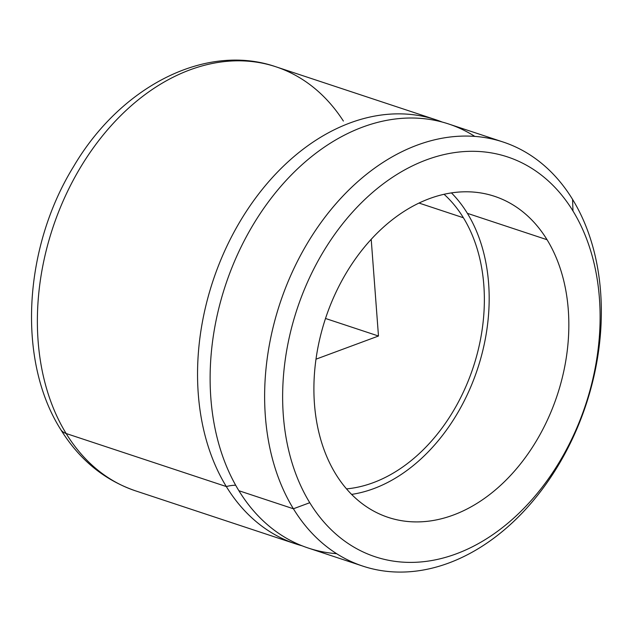 <?xml version="1.0" encoding="UTF-8"?>
<svg xmlns="http://www.w3.org/2000/svg" width="633" height="633" viewBox="0 0 633 633"><rect width="100%" height="100%" fill="white"/><g stroke="black" fill="none" stroke-linecap="round" stroke-linejoin="round"><path stroke-width="0.95" d="M309.766 502.713L293.403 508.774A223.346 161.201 -71.7 0 1 338.829 200.479A223.346 161.201 -71.7 0 1 572.564 199.371L572.976 210.987A210.583 151.991 108.3 0 0 352.597 212.039A210.583 151.991 108.3 0 0 309.766 502.713A210.583 151.991 -71.7 0 1 352.597 212.039A210.583 151.991 -71.7 0 1 572.976 210.987A210.583 151.991 -71.7 0 1 530.145 501.66A210.583 151.991 -71.7 0 1 309.766 502.713A210.583 151.991 108.3 0 0 530.145 501.66A210.583 151.991 108.3 0 0 572.976 210.987L572.564 199.371A223.346 161.201 -71.7 0 1 527.139 507.666A223.346 161.201 -71.7 0 1 293.403 508.774L309.766 502.713M547.054 239.717A169.106 122.05 108.3 0 0 370.083 240.556A169.106 122.05 108.3 0 0 335.688 473.982A169.106 122.05 108.3 0 0 512.659 473.144A169.106 122.05 108.3 0 0 547.054 239.717L467.383 213.337A169.106 122.05 108.3 0 0 451.456 192.915A169.106 122.05 -71.7 0 1 467.383 213.337L547.054 239.717A169.106 122.05 -71.7 0 1 538.564 437.166A169.106 122.05 -71.7 0 1 388.211 517.383A169.106 122.05 -71.7 0 1 335.688 473.982A169.106 122.05 -71.7 0 1 344.178 276.534A169.106 122.05 -71.7 0 1 494.531 196.317A169.106 122.05 -71.7 0 1 547.054 239.717M362.772 566.1L308.263 548.043A223.346 161.201 -71.7 0 1 238.894 490.725L293.403 508.774L238.894 490.725A223.346 161.201 -71.7 0 1 250.106 229.945A223.346 161.201 -71.7 0 1 448.686 123.997L503.195 142.045A223.346 161.201 108.3 0 0 304.615 247.994A223.346 161.201 108.3 0 0 293.403 508.774A223.346 161.201 108.3 0 0 362.772 566.1A223.346 161.201 108.3 0 0 561.352 460.151A223.346 161.201 108.3 0 0 572.564 199.371A223.346 161.201 108.3 0 0 503.195 142.045M351.616 494.405A169.106 122.05 108.3 0 0 471.807 384.381A169.106 122.05 108.3 0 0 467.383 213.337A169.106 122.05 -71.7 0 1 471.807 384.381A169.106 122.05 -71.7 0 1 351.616 494.405M474.821 136.412A223.346 161.201 108.3 0 0 260.361 213.345A223.346 161.201 108.3 0 0 238.894 490.725A223.346 161.201 108.3 0 0 336.645 553.685M226.321 486.555A223.346 161.201 -71.7 0 1 239.796 221.89A223.346 161.201 -71.7 0 1 442.34 122.098A223.346 161.201 108.3 0 0 436.105 119.835A223.346 161.201 108.3 0 0 237.533 225.783A223.346 161.201 108.3 0 0 226.321 486.555A31.903 18.855 148.5 0 1 235.682 485.242A31.903 18.855 -31.5 0 0 226.321 486.555L66.148 433.518A223.346 161.201 -71.7 0 1 77.361 172.738A223.346 161.201 -71.7 0 1 275.941 66.797A223.346 161.201 108.3 0 0 77.361 172.738A223.346 161.201 108.3 0 0 66.148 433.518L226.321 486.555A223.346 161.201 108.3 0 0 295.69 543.882A223.346 161.201 108.3 0 0 302.036 545.788A223.346 161.201 -71.7 0 1 226.321 486.555M343.387 121.061A223.346 161.201 108.3 0 0 275.941 66.797C205.029 42.269 120.017 87.235 73.531 166.637C23.516 247.772 16.846 360.098 60.633 429.396C79.26 459.582 104.216 480.059 135.517 490.844A223.346 161.201 -71.7 0 1 66.148 433.518A24.252 14.33 148.5 0 1 60.633 429.396A24.252 14.33 -31.5 0 0 66.148 433.518A223.346 161.201 108.3 0 0 135.517 490.844L295.69 543.882M463.396 217.76L419.03 203.066L463.396 217.76A162.721 117.445 -71.7 0 1 466.236 385.703A162.721 117.445 -71.7 0 1 346.52 488.89A162.721 117.445 108.3 0 0 466.236 385.703A162.721 117.445 108.3 0 0 463.396 217.76A162.721 117.445 108.3 0 0 444.073 194.299A162.721 117.445 -71.7 0 1 463.396 217.76M371.207 239.321L378.479 336.02L315.986 359.18M378.479 336.02L325.504 318.478M275.941 66.797L436.105 119.835"/></g></svg>
